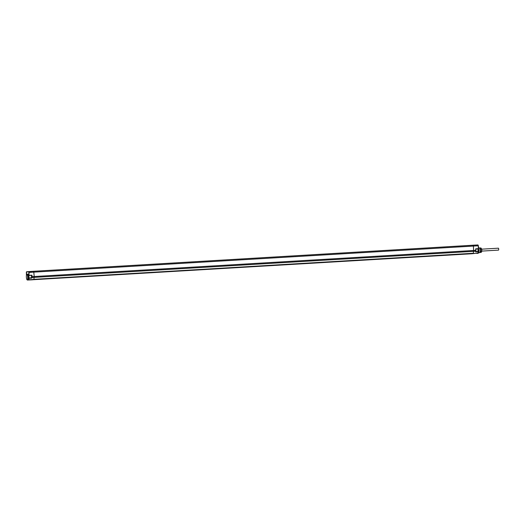 <?xml version="1.0" encoding="UTF-8"?>
<svg xmlns="http://www.w3.org/2000/svg" width="525" height="525" viewBox="0 0 525 525"><rect width="100%" height="100%" fill="white"/><g stroke="black" fill="none" stroke-linecap="round" stroke-linejoin="round"><path stroke-width="0.79" d="M28.54 277.397L28.455 276.301A1.431 0.341 86.6 0 1 28.724 275.336L31.966 275.179L28.927 275.52L28.895 278.184A1.431 0.341 86.6 0 1 28.54 277.397A2.947 0.709 -93.4 0 1 28.225 279.786L28.731 279.457L28.895 278.184M31.671 277.771L29.131 277.968L31.71 277.823L31.736 275.389L31.585 277.777M31.789 277.371L31.71 277.823M477.967 244.952L473.11 245.195L477.967 244.952L478.373 245.779L477.967 244.952L478.223 245.785L29.065 272.416L29 275.31L28.809 271.582L33.705 271.267L34.197 276.531L473.648 250.477L473.379 246.074L473.156 245.214L472.539 245.247M28.455 276.301A2.947 0.709 -93.4 0 0 27.641 274.109L27.057 274.148A2.94 0.709 -93.4 0 0 26.887 274.253A2.94 0.709 -93.4 0 0 26.808 274.385L26.519 274.916M28.619 273.86L28.704 275.257L28.619 273.86M27.129 279.818A2.94 0.709 -93.4 0 0 27.228 279.937A2.94 0.709 -93.4 0 0 27.405 280.022A2.94 0.709 -93.4 0 0 27.937 277.023A2.94 0.709 -93.4 0 0 27.057 274.148M27.74 279.825L28.225 279.786M473.156 245.214L33.705 271.267L473.156 245.208M475.821 251.514L475.886 251.127M478.478 251.632L478.124 252.952L478.295 251.357L475.84 251.455L478.295 251.357L478.347 251.692L475.643 251.803L475.748 251.193L473.616 251.331L473.648 250.477L475.781 250.353L475.821 251.567M478.085 250.779L477.973 250.34L478.085 250.779A1.45 0.348 -93.4 0 0 478.249 251.357M477.999 249.618L477.973 250.34L477.999 249.618A1.45 0.348 -93.4 0 1 478.104 248.87M478.459 248.817A2.94 0.709 86.6 0 1 478.649 250.3A2.94 0.709 86.6 0 1 478.288 253.194A2.94 0.709 86.6 0 1 478.117 253.299L477.967 253.306M478.216 251.357L478.091 248.87L475.853 249.047L475.781 250.353L475.689 248.85L478.4 248.64L478.223 245.785L478.544 248.633A2.737 0.656 86.6 0 1 478.793 250.294A2.737 0.656 86.6 0 1 478.459 252.984A2.737 0.656 86.6 0 1 478.373 253.063M478.373 245.779L478.551 248.633L475.853 249.04L475.926 250.34M480.021 252.243A2.002 0.479 -93.4 0 0 480.231 251.954A2.002 0.479 -93.4 0 0 480.362 250.202A2.002 0.479 -93.4 0 0 480.021 248.496A2.002 0.479 -93.4 0 0 479.784 248.246M479.601 248.076A2.192 0.525 86.6 0 1 479.699 248.135A2.192 0.525 86.6 0 1 480.217 250.208A2.192 0.525 86.6 0 1 479.948 252.368A2.192 0.525 86.6 0 1 479.857 252.433M478.505 247.925L479.358 247.885A2.389 0.571 86.6 0 1 479.502 247.951A2.389 0.571 86.6 0 1 480.067 250.215A2.389 0.571 86.6 0 1 479.778 252.571A2.389 0.571 86.6 0 1 479.64 252.656L478.597 252.728M481.254 248.351L481.51 248.791A1.503 0.361 86.6 0 1 481.799 250.123A1.503 0.361 86.6 0 1 481.674 251.501L481.464 251.974M480.861 247.931A2.251 0.538 86.6 0 1 480.887 247.931L481.399 248.922A2.251 0.538 86.6 0 1 481.432 249.106L481.556 251.167A2.251 0.538 86.6 0 1 481.543 251.357L481.182 252.427A2.251 0.538 86.6 0 1 481.149 252.427A2.251 0.538 86.6 0 1 481.13 252.427L480.04 252.492L481.182 252.427L481.543 251.357L480.414 251.423L480.047 252.492A2.251 0.538 86.6 0 1 480.021 252.499A2.251 0.538 86.6 0 1 479.994 252.499L479.935 252.381M479.502 247.951L479.719 248.003A2.251 0.538 86.6 0 1 479.752 247.997A2.251 0.538 86.6 0 1 479.771 247.997L480.907 247.931A2.251 0.538 86.6 0 1 480.907 247.931L481.399 248.922L480.263 248.988A2.251 0.538 86.6 0 1 480.303 249.172L480.428 251.232L481.556 251.167M480.303 249.172L481.432 249.106M479.771 247.997L480.263 248.988M27.694 277.036A2.737 0.656 -93.4 0 0 26.716 274.457A2.737 0.656 -93.4 0 0 26.381 277.154A2.737 0.656 -93.4 0 0 27.031 279.753A2.737 0.656 -93.4 0 0 27.694 277.036M28.823 274.975L28.777 274.129M481.773 251.101L498.573 250.11L498.75 249.119L498.461 248.181L481.655 249.172M31.323 276.616L31.73 276.577L31.323 276.616M31.815 276.675L34.197 276.531L34.164 277.384L32.025 277.502L31.966 275.179M28.823 272.436L28.803 271.582L26.552 271.786L26.427 275.422M28.626 271.793L26.375 272.002L26.421 275.454M28.724 275.336L31.454 275.415M28.731 279.457L29.183 278.303L31.92 278.092M34.164 277.384L33.83 279.326L473.281 253.273L473.616 251.331L34.164 277.384M28.586 279.753L471.896 253.752L478.124 252.952L473.097 253.641L27.589 280.048L471.896 253.752M26.375 272.002L33.659 271.248M27.471 280.015L32.445 279.805M478.255 252.899L476.752 253.418L477.947 253.306L478.295 251.357M31.703 277.2L31.631 275.979M27.405 280.022L28.107 279.983M27.208 279.641L27.589 280.048M478.144 248.85L478.006 249.703M478.295 251.377L478.078 250.681M31.684 275.933L31.762 277.239M480.021 252.499L481.149 252.427M479.752 247.997L480.887 247.931"/></g></svg>
